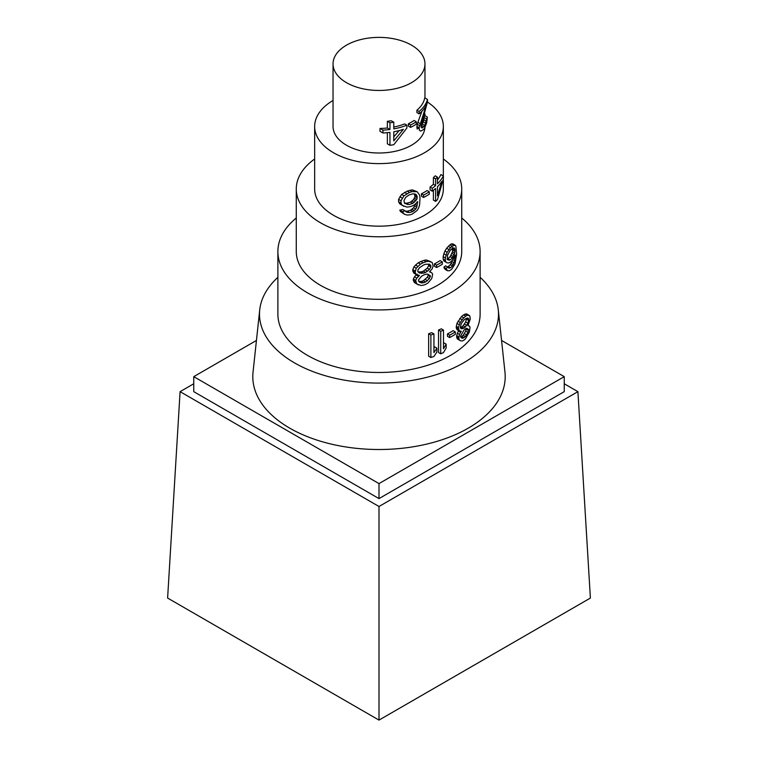 <?xml version="1.0" encoding="UTF-8"?>
<svg xmlns="http://www.w3.org/2000/svg" width="758" height="758" viewBox="0 0 758 758"><rect width="100%" height="100%" fill="white"/><g stroke="black" fill="none" stroke-linecap="round" stroke-linejoin="round"><path stroke-width="1.14" d="M193.754 383.766L180.091 391.659L167.613 598.053L379 720.1L590.387 598.053L577.909 391.659L564.246 383.766M399.182 130.575L393.781 136.876M403.389 129.334L393.781 140.865L393.781 131.769A49.024 28.302 0 0 0 403.389 129.334M410.561 127.401A49.024 28.302 0 0 0 416.265 124.123L416.265 121.735A49.024 28.302 180 0 1 410.561 125.004L410.561 127.401L408.382 126.141L408.382 123.743L410.561 125.004M427.474 99.421A49.024 28.302 180 0 1 419.108 111.473L419.108 113.871A49.024 28.302 0 0 0 426.356 104.917L419.108 127.761L419.439 130.357L420.718 131.134L423.551 129.523A49.024 28.302 0 0 0 424.527 128.206L426.678 122.853L427.37 117.073A49.024 28.302 180 0 1 426.678 119.025L424.755 125.477A49.024 28.302 180 0 1 423.807 126.804L421.628 127.856L421.031 126.055L427.474 101.809L427.474 99.421L424.736 97.839A45.963 26.539 180 0 1 416.909 110.204L419.108 111.473M406.875 128.064L406.875 125.193A49.024 28.302 180 0 1 393.781 128.888L393.781 122.18A49.024 28.302 180 0 1 389.953 122.787L389.953 129.495A49.024 28.302 180 0 1 382.913 130.12L382.913 132.991A49.024 28.302 0 0 0 389.953 132.366L389.953 145.299A49.024 28.302 0 0 0 393.781 144.702L406.875 128.064M437.821 186.335L437.47 187.539M417.203 197.952L416.72 195.261L415.744 194.2L412.722 193.84A67.405 38.914 180 0 1 409.026 194.986L405.691 197.307L403.967 200.595L404.545 203.333L409.026 204.565A67.405 38.914 0 0 0 412.722 203.419L416.72 199.581L417.203 197.952L414.996 196.673L413.527 199.629L410.476 202.121A64.345 37.151 180 0 1 406.733 203.239L404.393 202.992M414.996 196.673L414.351 193.821M411.499 45.158A45.963 26.539 180 0 1 424.963 63.928A45.963 26.539 180 0 1 411.499 82.688A45.963 26.539 180 0 1 361.414 88.44A45.963 26.539 180 0 1 333.037 63.928A45.963 26.539 180 0 1 361.414 39.407A45.963 26.539 180 0 1 411.499 45.158M408.382 123.743A45.963 26.539 180 0 0 411.499 122.104A45.963 26.539 180 0 0 414.095 120.475L416.265 121.735M416.909 110.204L416.909 112.601L419.108 113.871M421.941 111.246L417.876 122.284L420.093 123.573M417.876 122.284L417.232 124.293L419.439 125.572M417.232 124.293L416.909 126.491L419.108 127.761M416.909 126.491L416.909 127.448L419.108 128.718M420.718 131.134L419.439 130.357M417.232 129.087L416.909 127.448M426.678 119.025L424.11 117.537A45.963 26.539 180 0 0 424.651 115.5L427.37 117.073M424.11 117.537L423.826 119.745L426.356 121.204M423.826 119.745L423.334 121.83L425.806 123.26M423.334 121.83L422.377 124.094L424.755 125.477M422.377 124.094A45.963 26.539 180 0 1 421.476 125.458L423.807 126.804M421.088 127.098L422.49 127.903M393.781 127.031A45.963 26.539 180 0 0 404.668 123.914L406.875 125.193M389.953 129.495L387.357 127.998L387.357 121.289A45.963 26.539 180 0 0 391.317 120.759L393.781 122.18M387.357 121.289L389.953 122.787M387.357 127.998A45.963 26.539 180 0 1 379.995 128.434L382.913 130.12M379.995 128.434L379.995 131.305L382.913 132.991M387.357 132.669L387.357 143.802L389.953 145.299M437.47 195.791L441.914 181.285A67.405 38.914 180 0 1 437.47 186.695L437.47 195.791M407.378 204.537L405.056 203.201M409.026 204.565L406.733 203.239M412.722 203.419L410.476 202.121M414.247 202.414L412.02 201.126M415.744 200.908L413.527 199.629M416.72 199.581L414.512 198.302M417.203 196.512L414.996 195.242M416.72 195.261L414.512 193.991M333.037 63.928L333.037 126.472A45.963 26.539 0 0 0 361.414 150.984A45.963 26.539 0 0 0 411.499 145.233A45.963 26.539 0 0 0 424.925 127.496M429.293 194.19A67.405 38.914 180 0 1 423.589 197.468L423.589 195.071A67.405 38.914 0 0 0 429.293 191.793L429.293 194.19M443.383 175.979L443.383 178.85L437.47 199.629A67.405 38.914 180 0 1 435.623 201.372L435.623 188.439A67.405 38.914 180 0 1 432.25 191.187L432.25 188.316A67.405 38.914 0 0 0 435.623 185.568L435.623 178.86A67.405 38.914 0 0 0 437.47 177.116L437.47 183.815A67.405 38.914 0 0 0 443.383 175.979L440.919 174.558A64.345 37.151 180 0 1 437.47 179.959M406.819 207.086L402.204 205.295L401.01 203.153L401.01 200.756L403.967 195.81L409.566 192.428A67.405 38.914 0 0 0 412.21 191.613L417.203 191.727L419.562 195.052L420.027 198.198L419.562 205.115L418.634 207.91L417.203 210.402L412.21 214.126A67.405 38.914 180 0 1 410.097 214.789L407.378 215.083L404.545 214.353L402.204 211.529A67.405 38.914 0 0 0 405.123 210.866L406.26 212.022L409.566 212.553A67.405 38.914 0 0 0 412.722 211.558L415.744 209.056L416.72 207.247L417.686 201.59L414.749 204.632L412.21 205.987A67.405 38.914 180 0 1 409.566 206.801L406.819 207.086M452.479 247.496L452.479 251.808L450.167 256.621A82.726 47.763 180 0 1 447.969 258.639L446.993 258.999M427.91 274.197L428.185 275.457L427.247 277.286L423.371 280.716A82.726 47.763 180 0 1 421.353 281.436L418.757 281.445M428.507 264.097L428.649 265.679L427.247 268.19L423.371 271.137A82.726 47.763 180 0 1 421.353 271.857L418.141 271.904M427.446 102.027A64.345 37.151 180 0 1 443.345 126.472A64.345 37.151 180 0 1 424.499 152.737A64.345 37.151 180 0 1 354.374 160.791A64.345 37.151 180 0 1 314.655 126.472A64.345 37.151 180 0 1 333.037 100.473M429.293 191.793L427.124 190.542A64.345 37.151 180 0 1 424.499 192.153A64.345 37.151 180 0 1 421.42 193.821L423.589 195.071M423.589 197.468L421.42 196.208L421.42 193.821M437.47 177.116L435.215 175.818A64.345 37.151 180 0 1 433.405 177.58L433.405 184.289A64.345 37.151 180 0 1 430.061 187.055L430.061 189.926L432.25 191.187M435.623 178.86L433.405 177.58M435.623 185.568L433.405 184.289M432.25 188.316L430.061 187.055M435.623 201.372L433.405 200.093L433.405 190.305M403.967 206.347L399.807 203.911L398.585 201.751L398.585 199.354L401.01 200.756M402.204 205.295L399.807 203.911M417.686 202.547L417.099 202.215M417.203 205.617L415.024 204.357M416.72 207.247L414.512 205.968L413.527 207.777L410.476 210.26A64.345 37.151 180 0 1 407.273 211.236L405.378 211.131M414.996 204.338L414.512 205.968M415.744 209.056L413.527 207.777M414.247 210.553L412.02 209.265M412.722 211.558L410.476 210.26M409.566 212.553L407.273 211.236M407.927 212.534L405.625 211.207M405.123 210.866L402.773 209.511A64.345 37.151 180 0 1 399.807 210.137L402.204 211.529M402.801 212.837L400.413 211.454L399.807 210.137M404.545 214.353L400.413 211.454M417.203 191.727L412.523 189.926L409.955 190.305A64.345 37.151 180 0 1 407.273 191.111L401.598 194.436L398.585 199.354M414.749 191.215L412.523 189.926M412.21 191.613L409.955 190.305M409.566 192.428L407.273 191.111M406.819 193.669L404.497 192.333M403.967 195.81L401.598 194.436M402.204 198.113L399.807 196.729M401.01 203.153L398.585 201.751M447.476 259.71L447.476 255.399L450.186 250.329A85.796 49.535 0 0 0 452.393 248.33L454.184 247.98L455.037 249.941L454.753 253.115L452.393 257.909A85.796 49.535 180 0 1 450.186 259.909L447.476 259.71M447.324 259.189L449.191 260.269M447.969 258.639L450.186 259.909M450.167 256.621L452.393 257.909M451.057 255.247L453.303 256.545M451.92 253.38L454.184 254.688M452.479 251.808L454.753 253.115M452.753 250.064L455.037 251.372M452.753 248.624L455.037 249.941M453.256 247.942L454.753 248.804M419.297 281.644L421.543 282.942L419.449 282.175L418.388 280.1L421.543 276.234L423.589 275.059A85.796 49.535 0 0 0 425.589 274.339L427.54 274.064L430.373 275.76L429.445 278.556L425.589 282.004A85.796 49.535 180 0 1 423.589 282.725L421.543 282.942M421.353 281.436L423.589 282.725M423.371 280.716L425.589 282.004M425.333 279.494L427.54 280.773M427.247 277.286L429.445 278.556M428.185 275.457L430.373 276.717M428.185 274.5L430.373 275.76M425.589 264.277L429.445 264.182L430.838 265.499L430.838 266.939L429.445 269.46L425.589 272.416A85.796 49.535 180 0 1 423.589 273.145L419.449 273.07L417.848 271.639L417.848 270.199L419.449 267.801L423.589 264.997A85.796 49.535 0 0 0 425.589 264.277M419.297 272.065L421.543 273.363M421.353 271.857L423.589 273.145M423.371 271.137L425.589 272.416M425.333 269.914L427.54 271.193M427.247 268.19L429.445 269.46M428.649 265.679L430.838 266.939M428.649 264.239L430.838 265.499M314.655 126.472L314.655 189.017A64.345 37.151 0 0 0 354.374 223.335A64.345 37.151 0 0 0 424.499 215.281A64.345 37.151 0 0 0 443.345 189.017L443.345 179.03M436.608 267.527A85.796 49.535 0 0 0 442.312 264.248L442.312 261.861A85.796 49.535 180 0 1 436.608 265.129L436.608 267.527L434.448 266.276L434.448 263.879L436.608 265.129M447.125 262.846L448.85 262.941L450.508 262.022A85.796 49.535 0 0 0 452.09 260.591L455.312 254.896L454.753 260.78L452.393 266.049A85.796 49.535 180 0 1 450.508 267.773L448.509 268L447.826 267.1A85.796 49.535 180 0 1 446.055 268.427L447.476 270.729L449.191 270.805L450.83 269.886A85.796 49.535 0 0 0 452.09 268.739L455.037 263.831L456.648 254.281L455.852 246.132L455.037 245.147L452.09 246.227A85.796 49.535 180 0 1 450.508 247.658L447.125 252.31L445.325 257.928L445.325 260.326L446.055 262.202L447.125 262.846L443.875 260.941L446.055 262.202M430.373 270.976L432.212 268.72L433.112 265.906L432.212 262.495L428.497 261.226L426.081 261.69A85.796 49.535 180 0 1 423.078 262.78L420.5 264.116L416.218 268.266L415.119 272.406L416.218 274.5L419.449 275.467L416.767 278.177L415.668 280.394L416.767 283.928L421.022 285.501L423.589 285.122A85.796 49.535 0 0 0 425.589 284.392L428.014 282.971L431.757 278.508L432.666 274.263L431.757 272.757L429.445 271.847L430.373 270.976M443.345 158.991A82.726 47.763 180 0 1 461.726 189.017A82.726 47.763 180 0 1 437.499 222.786A82.726 47.763 180 0 1 347.344 233.142A82.726 47.763 180 0 1 296.274 189.017A82.726 47.763 180 0 1 314.655 158.991M434.448 263.879A82.726 47.763 180 0 0 437.499 262.202A82.726 47.763 180 0 0 440.142 260.6L442.312 261.861M453.758 258.307L455.037 259.037M452.82 259.672L454.753 260.78M452.223 260.43L451.92 261.529L454.184 262.827M451.92 261.529L451.057 263.396L453.303 264.684M451.057 263.396L450.167 264.76L452.393 266.049M450.167 264.76A82.726 47.763 180 0 1 448.291 266.494L450.508 267.773M447.893 267.195L449.522 268.133M448.291 266.494L447.315 266.863M447.476 270.729L445.287 269.46L443.875 267.167A82.726 47.763 180 0 0 445.638 265.84L447.826 267.1M443.875 267.167L446.055 268.427M444.235 268.341L446.415 269.602M453.597 245.232L451.351 243.924L452.753 243.83L455.037 245.147M451.351 243.924L449.864 244.938L452.09 246.227M449.864 244.938A82.726 47.763 180 0 1 448.291 246.378L450.508 247.658M448.291 246.378L446.651 248.254L448.85 249.524M446.651 248.254L444.937 251.05L447.125 252.31M444.937 251.05L443.875 253.759L446.055 255.02M443.875 253.759L443.155 256.668L445.325 257.928M443.155 256.668L443.155 259.065L445.325 260.326M443.875 260.941L443.155 259.065M428.497 261.226L426.29 259.956L430.838 261.671M426.29 259.956L423.864 260.42L426.081 261.69M423.864 260.42A82.726 47.763 180 0 1 420.842 261.491L423.078 262.78M420.842 261.491L418.245 262.808L420.5 264.116M418.245 262.808L415.564 265.044L417.848 266.361M415.564 265.044L413.915 266.939L416.218 268.266M413.915 266.939L412.797 269.63L415.119 270.966M416.218 274.5L413.915 273.164L412.797 271.07L415.119 272.406M412.797 271.07L412.797 269.63M417.184 274.159L416.104 274.955L418.388 276.263M416.104 274.955L414.465 276.85L416.767 278.177M414.465 276.85L413.356 279.067L415.668 280.394M418.388 284.894L414.465 282.601L413.356 280.498L415.668 281.834M413.356 280.498L413.356 279.067M414.465 282.601L416.767 283.928M429.748 271.563L430.373 271.933M296.274 189.017L296.274 251.561A82.726 47.763 0 0 0 347.344 295.686A82.726 47.763 0 0 0 437.499 285.33A82.726 47.763 0 0 0 461.726 251.561L461.726 189.017M461.726 217.991A101.117 58.375 180 0 1 480.117 251.561A101.117 58.375 180 0 1 450.498 292.834A101.117 58.375 180 0 1 340.304 305.493A101.117 58.375 180 0 1 277.883 251.561A101.117 58.375 180 0 1 296.274 217.991M277.883 251.561L277.883 314.106A101.117 58.375 0 0 0 340.304 368.037A101.117 58.375 0 0 0 450.498 355.379A101.117 58.375 0 0 0 480.117 314.106L480.117 251.561M449.627 337.585L447.457 336.334L447.457 333.937L449.627 335.188L449.627 337.585A104.178 60.147 0 0 0 455.321 334.306L455.321 331.909A104.178 60.147 180 0 1 449.627 335.188M455.321 331.909L453.151 330.659A101.117 58.375 180 0 1 450.498 332.25A101.117 58.375 180 0 1 447.457 333.937M443.487 330.071L441.308 328.811A101.117 58.375 180 0 1 438.522 330.024L440.72 331.284L440.72 353.796A104.178 60.147 0 0 0 443.487 352.584L446.168 347.969L446.168 344.132L443.487 348.756L443.487 330.071A104.178 60.147 180 0 1 440.72 331.284M446.168 344.132L443.999 342.881L443.487 343.772M440.72 353.796L438.522 352.536L438.522 330.024M433.936 333.937L431.709 332.648A101.117 58.375 180 0 1 428.64 333.691L428.64 356.203L430.885 357.501A104.178 60.147 0 0 0 433.936 356.45L436.902 351.996L436.902 348.159L433.936 352.622L433.936 333.937A104.178 60.147 180 0 1 430.885 334.989L430.885 357.501M436.902 348.159L434.685 346.889L433.936 348.026M460.58 340.835L457.311 338.921L456.581 337.035L458.751 338.295L459.49 340.181L460.58 340.835L462.352 340.948L464.057 340.067A104.178 60.147 0 0 0 465.384 338.959L469.439 331.843L470.026 327.418L469.439 326.101L467.932 325.656L470.311 318.966L469.733 315.735L467.307 315.214L465.715 316.162A104.178 60.147 180 0 1 463.725 317.829L460.22 322.415L458.382 327.532L459.121 330.848L461.29 331.208L459.49 334.43L458.751 338.295M459.111 329.948L457.311 333.169L456.581 337.035M459.121 330.848L456.951 329.597L456.202 327.712L458.382 328.963M468.842 315.195L466.596 313.897L463.508 314.892A101.117 58.375 180 0 1 461.527 316.56L456.951 323.372L456.202 327.712M277.883 277.333A119.499 68.987 0 0 0 259.729 309.832L253.039 372.14A126.198 72.863 0 0 0 289.764 428.166A126.198 72.863 0 0 0 430.876 443.07A126.198 72.863 0 0 0 504.961 372.14L498.271 309.832A119.499 68.987 0 0 0 480.117 277.333M256.441 340.456L193.754 376.65L379 483.595L564.246 376.65L501.559 340.456M379 720.1L379 506.496L577.909 391.659M180.091 391.659L379 506.496M564.246 376.65L564.246 391.659L379 498.603L193.754 391.659L193.754 376.65M379 483.595L379 498.603M466.303 328.441L465.696 331.075L463.176 335.292A101.117 58.375 180 0 1 461.859 336.41L460.504 337.016M466.596 318.227L465.696 321.97L463.176 325.713A101.117 58.375 180 0 1 461.859 326.821L460.22 327.465M460.665 337.111L462.693 338.286L461.29 337.916L460.58 336.04L464.057 330.014A104.178 60.147 0 0 0 465.384 328.896L466.682 328.252L468.539 329.379L467.932 332.364L465.384 336.561A104.178 60.147 180 0 1 464.057 337.68L462.693 338.286M461.859 336.41L464.057 337.68M463.176 335.292L465.384 336.561M464.455 333.672L466.682 334.951M465.696 331.075L467.932 332.364M466.303 329.048L468.539 330.336M466.625 328.28L468.539 329.379M465.384 318.843L467.932 317.99L468.842 319.023L467.932 323.259L465.384 326.982A104.178 60.147 180 0 1 464.057 328.091L461.29 328.811L460.22 327.683L461.29 323.543L464.057 319.952A104.178 60.147 0 0 0 465.384 318.843M460.504 327.437L462.693 328.707M461.859 326.821L464.057 328.091M463.176 325.713L465.384 326.982M464.455 324.092L466.682 325.371M465.696 321.97L467.932 323.259M466.596 319.175L468.842 320.463M467.241 318.104L468.842 319.023M428.64 333.691L430.885 334.989M465.08 313.935L467.307 315.214M463.508 314.892L465.715 316.162M461.527 316.56L463.725 317.829M459.812 318.398L462.001 319.658M458.04 321.155L460.22 322.415M456.951 323.372L459.121 324.623M456.202 326.272L458.382 327.532M458.401 330.952L460.58 332.212M457.311 333.169L459.49 334.43M456.581 335.604L458.751 336.855M457.311 338.921L459.49 340.181M259.729 309.832A119.499 68.987 0 0 0 294.502 362.883A119.499 68.987 0 0 0 428.128 376.991A119.499 68.987 0 0 0 498.271 309.832M424.963 63.928L424.963 97.962M424.963 113.899L424.963 115.68M443.345 126.472L443.345 175.951"/></g></svg>
